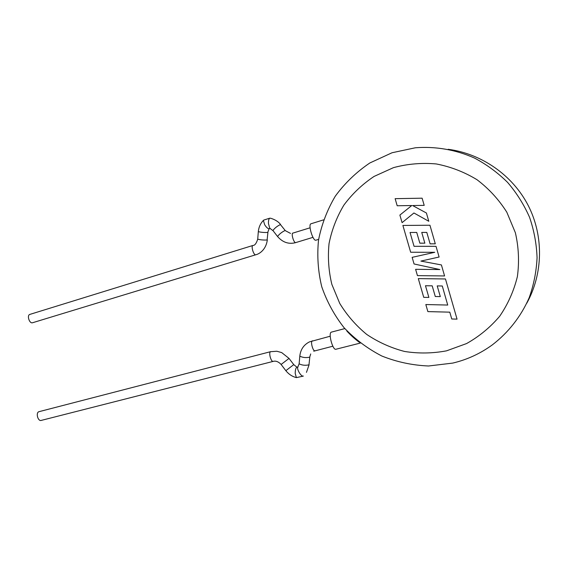 <?xml version="1.0" encoding="UTF-8"?>
<svg xmlns="http://www.w3.org/2000/svg" width="568" height="568" viewBox="0 0 568 568"><rect width="100%" height="100%" fill="white"/><g stroke="black" fill="none" stroke-linecap="round" stroke-linejoin="round"><path stroke-width="0.85" d="M425.83 304.554L427.874 311.605L449.778 312.159L451.752 318.989L457.048 319.131L445.461 278.959L418.304 278.611L423.735 297.341L428.875 297.412L425.475 285.739L432.191 285.832L435.287 296.51L440.306 296.602L437.211 285.896L442.287 285.995L447.726 305.051L425.844 304.54M439.107 257.02L436.018 246.327L414.051 246.313L410.046 232.497L416.742 232.447L419.844 243.175L424.85 243.168L421.74 232.418L426.802 232.411L430.104 243.842L435.294 243.821L429.948 225.24L402.889 225.439L410.664 252.242L434.747 252.306L412.141 257.354L414.065 263.978L439.845 269.544L415.613 269.324L417.445 275.629L444.574 275.949L441.414 264.936L420.895 261.088L439.121 257.013M395.129 198.665L397.188 205.758L411.772 205.531L399.886 215.073L402.087 222.656L413.93 212.986L428.783 221.279L426.405 212.993L412.609 205.552L424.204 205.367L422.109 198.189L395.15 198.665M303.369 376.044L303.135 376.144C301.991 376.158 300.685 374.951 299.201 372.53C297.937 370.286 297.426 368.568 297.675 367.382L297.966 366.978M297.994 366.928L296.673 367.297C295.687 368.277 295.204 370.35 295.225 373.51L296.389 377.613L303.135 376.151M41.45 420.327L41.159 420.426C37.935 421.463 35.614 412.844 38.816 411.729L270.886 351.606M344.833 328.588L331.187 332.181C328.134 333.48 332.805 350.477 335.88 349.256L360.332 343.072M359.381 342.334C354.922 339.06 350.74 335.297 346.842 331.045M270.212 218.24L269.75 218.183C268.82 218.794 268.387 220.569 268.451 223.501L269.729 228.215L273.101 230.75M270.162 228.386L268.976 228.755C267.748 228.641 266.307 227.292 264.652 224.701L263.382 220.398L262.601 221.264C260.158 224.097 258.724 227.562 258.312 231.652C261.024 232.333 264.156 232.61 267.713 232.475L269.133 228.712M29.962 314.381L29.877 314.402C26.653 315.176 29.387 323.817 32.518 322.752L32.617 322.716M311.086 223.749L310.994 223.778C307.828 224.303 312.94 241.379 315.907 240.193L315.986 240.165M263.772 220.093L263.382 220.398M315.084 350.697L314.913 350.768C313.011 351.507 310.32 341.716 312.201 340.899L312.499 340.821M310.717 353.956L309.681 357.18C306.053 357.946 302.765 357.613 299.812 356.157L299.847 355.745M281.117 364.457L289.02 358.422L293.727 364.585M273.385 361.312L273.194 361.39C271.057 362.178 268.423 352.565 270.531 351.699L276.843 351.244L281.692 352.593L288.977 358.365M292.918 233.107L292.868 233.121C290.915 233.462 293.869 243.303 295.715 242.607L295.772 242.593M290.518 233.412L285.044 230.509C281.856 232.071 279.349 234.059 277.539 236.48L277.702 236.686M257.73 239.007L257.716 239.171C260.421 239.895 263.552 240.172 267.109 240.001L267.918 232.426M252.98 245.447L252.923 245.461C250.751 245.88 253.676 255.536 255.742 254.784L255.813 254.762M309.794 357.087L308.985 364.834C305.364 365.643 302.077 365.302 299.13 363.811L299.173 363.378M285.846 370.677L293.762 364.635L296.936 367.198M285.193 230.494L280.422 224.559C277.212 226.092 274.713 228.08 272.924 230.53L277.539 236.48C282.516 242.238 288.359 244.346 295.076 242.792L312.975 237.353M258.326 231.495L257.716 239.171C256.374 243.423 254.776 245.518 252.923 245.461L29.877 314.402M526.756 303.276C543.079 273.783 543.881 236.153 528.268 205.595C512.556 175.086 481.543 153.687 448.152 149.292M415.315 147.786C435.443 146.203 455.827 149.689 474.628 158.124C486.79 164.599 497.795 172.715 507.657 182.463C516.674 193.006 523.98 204.636 529.575 217.345C534.069 230.466 536.568 243.935 537.065 257.744C536.398 271.518 533.771 284.852 529.177 297.738C520.998 316.497 508.282 332.649 492.321 344.882C480.258 353.644 467.059 359.714 452.724 363.094L428.556 365.991C412.297 365.302 396.712 361.972 381.803 356.001C367.581 348.645 355.014 339.224 344.094 327.743C334.339 315.297 326.891 301.629 321.751 286.748C318.052 271.44 316.972 255.927 318.506 240.2C321.559 224.658 327.154 209.99 335.283 196.194C344.783 183.208 356.292 172.139 369.825 162.981L392.048 152.749L415.315 147.786M446.526 350.839L466.584 343.555C479.172 336.497 490.191 327.409 499.648 316.298C507.934 304.221 513.841 291.001 517.37 276.63C519.386 261.933 518.719 247.3 515.375 232.738L506.826 212.226C498.839 199.567 488.899 188.732 477.013 179.715C464.297 171.99 450.715 166.736 436.26 163.946C421.662 162.654 407.398 163.889 393.468 167.645L374.071 176.428C362.256 184.316 352.174 193.901 343.839 205.183C336.682 217.182 331.755 229.983 329.042 243.587C327.672 257.361 328.609 270.964 331.861 284.398L339.742 303.411C346.963 315.233 355.959 325.57 366.715 334.417C378.309 342.213 390.919 347.893 404.544 351.457C418.502 353.672 432.496 353.466 446.526 350.839M332.848 346.21L313.735 351.194M330.235 336.206L309.454 341.879C303.745 344.797 300.529 349.561 299.812 356.157L299.13 363.811L297.667 367.375M296.389 377.613L295.261 377.287C291.625 376.165 288.48 373.943 285.81 370.634L281.068 364.4C277.014 360.133 273.811 361.227 273.194 361.39L41.159 420.426M267.315 239.944C266.08 249.508 259.604 253.91 255.777 254.769L32.568 322.738M292.484 233.221L310.085 227.796M270.219 218.233C269.431 217.828 277.212 219.717 280.578 224.552M310.994 223.778L323.533 219.88M315.95 240.179L318.634 239.369M269.75 218.183L263.68 220.114M309.106 364.734L306.457 372.367"/></g></svg>
